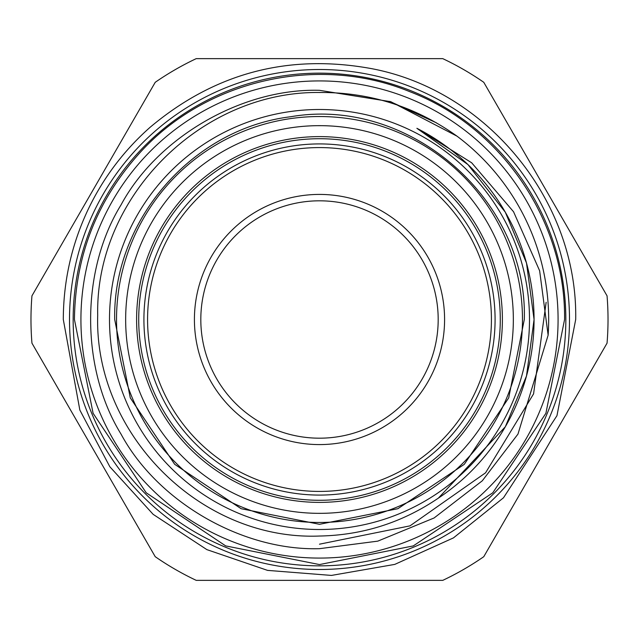 <?xml version="1.0" encoding="UTF-8"?>
<svg xmlns="http://www.w3.org/2000/svg" width="639" height="639" viewBox="0 0 639 639"><rect width="100%" height="100%" fill="white"/><g stroke="black" fill="none" stroke-linecap="round" stroke-linejoin="round"><path stroke-width="0.96" d="M495.081 319.5A175.581 175.581 0 0 1 319.5 495.081A175.581 175.581 0 0 1 143.919 319.5A175.581 175.581 0 0 1 319.5 143.919A175.581 175.581 0 0 1 495.081 319.5M147.577 319.5A171.923 171.923 0 0 0 319.5 491.423A171.923 171.923 0 0 0 491.423 319.5A171.923 171.923 0 0 0 319.5 147.577A171.923 171.923 0 0 0 147.577 319.5M194.416 319.5A125.084 125.084 0 0 1 319.5 194.416A125.084 125.084 0 0 1 444.584 319.5A125.084 125.084 0 0 1 319.5 444.584A125.084 125.084 0 0 1 194.416 319.5M200.814 319.5A118.686 118.686 0 0 1 319.5 200.814A118.686 118.686 0 0 1 438.186 319.5A118.686 118.686 0 0 1 319.5 438.186A118.686 118.686 0 0 1 200.814 319.5M125.659 319.5A193.841 193.841 0 0 1 319.5 125.659A193.841 193.841 0 0 1 513.341 319.5A193.841 193.841 0 0 1 319.5 513.341A193.841 193.841 0 0 1 125.659 319.5M116.53 319.5A202.97 202.97 0 0 1 319.5 116.53A202.97 202.97 0 0 1 522.47 319.5A202.97 202.97 0 0 1 319.5 522.47A202.97 202.97 0 0 1 116.53 319.5M502.39 319.5A182.89 182.89 0 0 1 319.5 502.39A182.89 182.89 0 0 1 136.61 319.5A182.89 182.89 0 0 1 319.5 136.61A182.89 182.89 0 0 1 502.39 319.5M500.281 319.5A180.781 180.781 0 0 1 319.5 500.281A180.781 180.781 0 0 1 138.719 319.5A180.781 180.781 0 0 1 319.5 138.719A180.781 180.781 0 0 1 500.281 319.5M196.221 58.644L442.779 58.644A288.524 288.524 0 0 1 483.771 82.303L607.05 295.841A288.524 288.524 0 0 1 607.05 343.159L483.771 556.697A288.524 288.524 0 0 1 442.779 580.356L196.221 580.356A288.524 288.524 0 0 1 155.229 556.697L31.95 343.159A288.524 288.524 0 0 1 31.95 295.841L155.229 82.303A288.524 288.524 0 0 1 196.221 58.644M319.5 569.493A249.993 249.993 0 0 1 69.507 319.5A249.993 249.993 0 0 1 319.5 69.507A249.993 249.993 0 0 1 569.493 319.5A249.993 249.993 0 0 1 319.5 569.493M319.5 73.158A246.342 246.342 0 0 0 73.158 319.5A246.342 246.342 0 0 0 319.5 565.842A246.342 246.342 0 0 0 565.842 319.5A246.342 246.342 0 0 0 319.5 73.158M80.921 319.5A238.579 238.579 0 0 1 319.5 80.921A238.579 238.579 0 0 1 558.079 319.5A238.579 238.579 0 0 1 319.5 558.079A238.579 238.579 0 0 1 80.921 319.5M319.5 529.499A209.999 209.999 0 0 1 109.501 319.5A209.999 209.999 0 0 1 319.5 109.501A209.999 209.999 0 0 1 529.499 319.5A209.999 209.999 0 0 1 319.5 529.499M416.884 128.303L467.956 164.582L505.321 212.22L526.496 263.02L534.068 319.5L526.496 375.98L505.321 426.78L438.37 498.124A214.568 214.568 0 0 0 416.884 128.303L471.686 162.801L513.564 211.781L539.635 270.776L548.134 335.163A229.177 229.177 0 0 0 456.981 136.147L390.796 101.697L319.5 90.323C242.357 88.062 157.641 136.978 121.027 204.911C80.498 270.593 80.498 368.407 121.027 434.089C157.641 502.022 242.357 550.938 319.5 548.677L377.801 541.137L434.089 517.973L482.285 480.808L517.973 434.089L548.134 335.163L517.973 434.089L482.285 480.808L434.089 517.973L377.801 541.137L319.5 548.677L377.801 541.137L434.089 517.973L482.285 480.808L517.973 434.089L548.134 335.163L517.973 434.089L482.285 480.808L434.089 517.973L377.801 541.137L319.5 548.677C242.357 550.938 157.641 502.022 121.027 434.089C80.498 368.407 80.498 270.593 121.027 204.911C157.641 136.978 242.357 88.062 319.5 90.323C242.357 88.062 157.641 136.978 121.027 204.911C80.498 270.593 80.498 368.407 121.027 434.089C157.641 502.022 242.357 550.938 319.5 548.677C242.357 550.938 157.641 502.022 121.027 434.089C80.498 368.407 80.498 270.593 121.027 204.911C157.641 136.978 242.357 88.062 319.5 90.323L390.796 101.697L456.981 136.147L390.796 101.697L319.5 90.323M456.981 136.147C415.717 106.729 369.893 92.176 319.5 92.487C201.437 91.042 95.211 196.844 97.703 315.227C94.021 433.897 200.702 540.826 319.5 536.033C362.736 535.202 402.362 522.566 438.37 498.124M389.854 101.393L436.525 122.888M546.145 302.279L533.573 393.88L485.568 472.804L409.998 525.857L319.5 544.188M114.7 319.5C112.672 220.503 192.387 128.671 290.641 116.745C409.088 96.082 528.054 199.272 524.299 319.5L508.708 397.873L464.305 464.321L397.865 508.708L319.492 524.299L241.127 508.708L174.687 464.313L130.292 397.873L114.7 319.5M63.301 319.5C63.405 281.344 71.528 244.985 87.687 210.415C102.807 178.457 123.607 150.756 150.069 127.321C214.656 73.022 288.453 53.46 371.451 68.621C487.549 90.45 577.864 201.373 575.699 319.5L556.96 415.685L503.484 497.789L453.442 537.894L394.766 564.397L331.473 575.419L267.549 570.379L206.868 549.62L153.16 514.355L109.836 466.742L79.843 410.062L63.301 319.5M74.436 319.5C75.21 256.598 96.481 201.62 138.248 154.574C204.256 80.043 317.647 53.764 409.711 91.649C501.511 126.626 565.834 221.294 564.564 319.5L545.906 413.289L492.781 492.789L413.273 545.914L319.492 564.564L225.711 545.906L146.211 492.781L93.094 413.281L74.436 319.5"/></g></svg>
